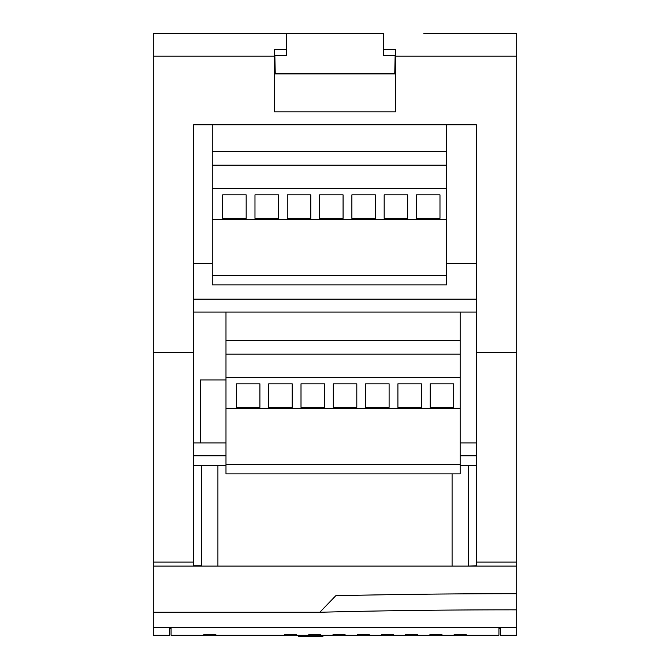 <?xml version="1.0" encoding="UTF-8"?>
<svg xmlns="http://www.w3.org/2000/svg" width="670" height="670" viewBox="0 0 670 670"><rect width="100%" height="100%" fill="white"/><g stroke="black" fill="none" stroke-linecap="round" stroke-linejoin="round"><path stroke-width="1" d="M169.46 627.514L169.46 635.227L153.304 635.227L153.304 627.514L516.696 627.514L516.696 609.834A505.892 32.269 180 0 0 319.841 612.263L335.754 595.747A505.892 32.269 180 0 1 516.696 593.712L516.696 566.108L153.304 566.108L153.304 33.5L197.717 33.534M516.696 627.514L516.696 635.227L500.54 635.227L500.54 627.514M153.304 627.514L153.304 612.263L319.841 612.263M153.304 612.263L153.304 566.108M516.696 593.712L516.696 609.834M171.068 628.427L169.46 628.427L169.46 635.227M212.256 275.68L446.438 275.68L446.438 284.918L212.256 284.918L212.256 219.266L446.438 219.266L446.438 124.754L476.32 124.754L476.32 263.645L446.438 263.645M225.983 465.524L201.754 465.524L201.754 565.756L193.68 565.756L193.68 124.754L193.68 263.645L212.256 263.645M468.246 566.108L476.32 565.756L476.32 124.754L193.68 124.754L212.256 124.754L212.256 151.479L446.438 151.479M395.158 73.876L395.158 55.3L394.756 73.474L275.244 73.474L274.842 55.3L274.842 73.876M335 73.474L318.853 73.474L335 73.474M274.842 55.3L286.752 55.3L286.752 33.5L383.248 33.5L383.248 55.3L395.158 55.3M394.756 73.474L275.244 73.474M516.696 566.108L516.696 33.5L472.283 33.534M516.696 33.534L423.825 33.534M516.696 56.196L395.568 56.196L395.568 111.831L274.432 111.831L274.432 49.387L286.551 49.387L286.551 33.5L246.175 33.534M395.568 73.876L274.432 73.876M274.432 56.196L153.304 56.196M286.551 33.534L153.304 33.534M395.568 56.196L395.568 49.387L383.449 49.387L383.449 33.534M383.449 55.3L383.449 49.387M286.551 49.387L286.551 55.3M284.591 634.473L296.584 634.473L296.584 635.696L284.591 635.696L284.591 634.473M333.04 634.473L345.033 634.473L345.033 635.696L333.04 635.696L333.04 634.473M381.49 634.473L393.491 634.473L393.491 635.696L381.49 635.696L381.49 634.473M429.939 634.473L441.94 634.473L441.94 635.696L429.939 635.696L429.939 634.473M466.169 635.227L498.932 635.227L498.932 627.246M171.068 627.246L171.068 635.227L203.831 635.227M454.168 634.473L466.169 634.473L466.169 635.696L454.168 635.696L454.168 634.473M405.719 634.473L417.712 634.473L417.712 635.696L405.719 635.696L405.719 634.473M357.261 634.473L369.262 634.473L369.262 635.696L357.261 635.696L357.261 634.473M308.811 634.473L320.813 634.473L320.813 635.696L308.811 635.696L308.811 634.473M203.831 634.473L215.832 634.473L215.832 635.696L203.831 635.696L203.831 634.473M201.754 465.524L193.68 465.524M468.246 565.756L468.246 465.524L460.164 465.524M476.32 465.524L468.246 465.524M498.932 628.427L500.54 628.427M193.68 562.105L153.304 562.105M516.696 562.105L476.32 562.105M423.825 33.5L472.283 33.5M197.717 33.5L246.175 33.5M322.89 635.227L322.89 636.5L298.661 636.5L298.661 635.227M292.204 383.826L292.204 407.318L268.703 407.318L268.703 383.826L292.204 383.826M356.8 383.826L356.8 407.318L333.308 407.318L333.308 383.826L356.8 383.826M421.405 383.826L421.405 407.318L397.905 407.318L397.905 383.826L421.405 383.826M225.983 464.637L460.164 464.637L460.164 473.874L225.983 473.874L225.983 408.223L460.164 408.223L460.164 312.094M225.983 408.223L225.983 377.361L460.164 377.361M453.707 383.826L453.707 407.318L430.207 407.318L430.207 383.826L453.707 383.826M389.103 383.826L389.103 407.318L365.602 407.318L365.602 383.826L389.103 383.826M324.506 383.826L324.506 407.318L301.006 407.318L301.006 383.826L324.506 383.826M259.901 383.826L259.901 407.318L236.401 407.318L236.401 383.826L259.901 383.826M460.164 464.637L460.164 408.223M225.983 377.361L225.983 340.444L460.164 340.444M225.983 340.444L225.983 312.094M193.68 442.92L225.983 442.92M460.164 442.92L476.32 442.92M193.68 455.834L225.983 455.834M460.164 455.834L476.32 455.834M225.983 379.932L200.255 379.932L200.255 442.92M278.469 194.861L278.469 218.361L254.977 218.361L254.977 194.861L278.469 194.861M343.074 194.861L343.074 218.361L319.573 218.361L319.573 194.861L343.074 194.861M407.678 194.861L407.678 218.361L384.178 218.361L384.178 194.861L407.678 194.861M212.256 219.266L212.256 188.404L446.438 188.404M439.981 194.861L439.981 218.361L416.48 218.361L416.48 194.861L439.981 194.861M375.376 194.861L375.376 218.361L351.876 218.361L351.876 194.861L375.376 194.861M310.771 194.861L310.771 218.361L287.271 218.361L287.271 194.861L310.771 194.861M246.175 194.861L246.175 218.361L222.674 218.361L222.674 194.861L246.175 194.861M446.438 275.68L446.438 219.266M212.256 188.404L212.256 151.479M193.68 299.18L476.32 299.18M193.68 312.094L476.32 312.094M193.68 352.47L153.304 352.47M516.696 352.47L476.32 352.47M217.909 566.108L217.909 465.524M452.091 566.108L452.091 473.874M225.983 354.17L460.164 354.17M212.256 165.205L446.438 165.205M454.168 635.227L441.94 635.227M429.939 635.227L417.712 635.227M405.719 635.227L393.491 635.227M381.49 635.227L369.262 635.227M357.261 635.227L345.033 635.227M333.04 635.227L320.813 635.227M308.811 635.227L296.584 635.227M284.591 635.227L215.832 635.227"/></g></svg>

